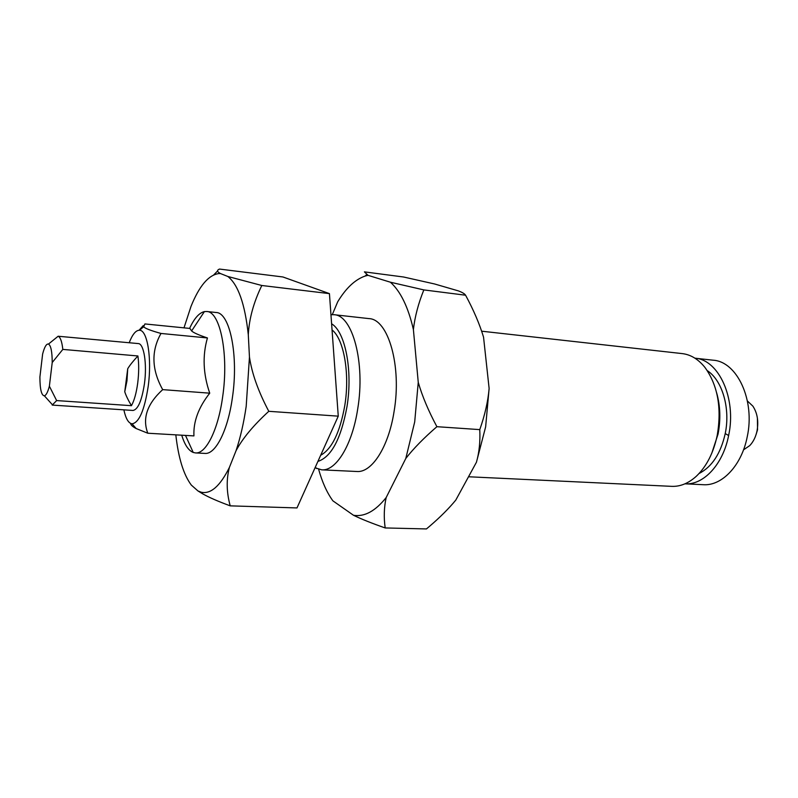 <?xml version="1.0" encoding="UTF-8"?>
<svg xmlns="http://www.w3.org/2000/svg" width="798" height="798" viewBox="0 0 798 798"><rect width="100%" height="100%" fill="white"/><g stroke="black" fill="none" stroke-linecap="round" stroke-linejoin="round"><path stroke-width="1.2" d="M728.624 435.518C723.068 464.466 703.457 485.254 684.973 483.817L703.228 484.705C721.891 486.142 741.651 465.563 747.207 436.885C755.347 400.327 737.103 361.544 713.113 360.197L694.938 358.192C718.709 359.509 736.744 398.611 728.624 435.518L725.232 433.573M189.595 328.417C194.183 318.452 199.111 312.846 204.398 311.599L206.732 311.499C220.238 311.4 228.966 354.671 222.642 396.865C218.153 429.932 205.934 454.102 195.51 452.925L193.226 452.456C188.488 450.541 184.657 444.785 181.735 435.199M206.732 311.499L216.128 312.507C229.834 312.437 238.762 355.559 232.408 397.594C227.899 430.521 215.53 454.591 204.946 453.414L195.51 452.925M147.8 433.224L193.934 435.908C193.256 421.633 198.512 407.399 209.734 393.175C203.121 374.013 202.353 355.609 207.44 337.953C198.822 335.08 193.545 332.746 191.61 330.951L189.924 328.447L144.917 323.938L143.69 326.721C144.797 328.297 150.563 330.542 160.997 333.454C151.061 351.02 151.63 369.743 162.692 389.633C147.141 403.848 142.174 418.371 147.8 433.224L136.159 428.536C132.608 426.701 130.752 424.985 130.603 423.389M144.448 383.688C141.815 400.686 137.984 409.603 132.967 410.451L52.229 405.085L56.638 400.576L131.451 405.683C134.263 400.576 136.348 393.065 137.695 383.17C138.942 373.165 139.012 364.097 137.904 355.968L62.823 349.404C61.935 341.554 60.369 337.165 58.144 336.237L138.273 343.579C143.909 343.459 147.201 363.918 144.448 383.688M123.87 409.843C125.745 418.611 128.478 423.269 132.059 423.808C139.081 422.77 144.458 410.322 148.189 386.441C152.079 358.571 147.381 329.903 139.49 330.252C135.869 330.212 132.438 334.372 129.196 342.741M139.061 330.242L143.241 325.614M207.44 337.953L160.997 333.454M209.734 393.175L162.692 389.633M131.451 405.683C128.089 399.958 125.855 395.309 124.757 391.728L126.972 380.806L127.72 368.736C129.715 365.374 133.116 361.115 137.904 355.968M747.407 400.985L752.883 406.142C757.362 413.035 758.748 421.284 757.033 430.9C755.736 436.945 753.312 441.843 749.751 445.603L743.527 449.843M756.115 434.461L757.541 429.773L757.402 418.152M62.823 349.404L52.219 362.521L49.376 386.192L56.638 400.576M127.72 368.736L124.757 391.728M49.376 386.192C47.81 392.117 46.134 395.319 44.379 395.818C41.446 395.499 39.95 389.244 39.9 377.035L42.623 354.053C44.469 346.931 46.424 343.599 48.488 344.058C50.922 345.514 52.159 351.669 52.219 362.521M320.666 455.279C331.938 449.025 339.988 432.406 344.806 405.434C350.013 373.524 343.848 338.96 332.048 329.933M315.05 467.758L321.704 469.842C336.018 471.219 352.257 445.065 357.713 408.905C365.494 362.691 352.517 315.04 334.013 314.701L330.951 314.711M317.903 461.414C331.36 457.005 341.055 438.73 346.99 406.601C352.925 370.501 345.265 331.729 331.609 323.798M230.223 505.852C218.223 501.443 209.056 497.443 202.732 493.872L197.974 490.96L201.325 492.246C210.802 494.291 220.148 486.032 229.375 467.468C226.233 479.618 226.512 492.406 230.223 505.852L296.986 507.937L338.262 416.157L329.434 293.624L282.931 276.976L219.51 269.066C216.966 270.093 216.936 271.39 219.43 272.956L220.567 273.594L218.682 273.584C208.478 275.061 199.241 286.003 190.991 306.432L183.999 327.848M249.455 357.075C251.899 373.494 258.353 391.579 268.796 411.309C253.435 425.364 242.522 438.491 236.058 450.68C240.427 437.563 243.799 422.78 246.193 406.342L249.455 357.075L248.298 334.741C244.976 303.988 238.153 284.567 227.829 276.477L261.814 285.494C253.624 302.362 249.126 318.781 248.298 334.741M468.516 476.765L671.716 486.351C680.345 486.7 688.594 483.289 696.455 476.127C706.579 466.431 713.512 452.815 717.242 435.289C721.841 407.948 717.781 385.384 705.073 367.599C698.43 359.29 690.829 354.621 682.25 353.604L481.623 331.19M699.068 473.513C711.946 466.89 720.654 453.633 725.192 433.753C730.589 408.377 722.29 380.257 707.228 370.601M711.826 453.134L718.06 434.062C720.823 419.648 720.345 405.863 716.624 392.736M175.819 434.85C178.403 457.952 183.57 474.69 191.311 485.074L197.974 490.96M213.724 274.911L217.585 270.971M220.567 273.594L227.829 276.477M329.434 293.624L261.814 285.494M338.262 416.157L268.796 411.309M236.058 450.68L229.375 467.468M334.013 314.701L368.995 318.611C388.257 319.06 401.953 366.092 394.062 411.569C388.556 447.169 371.778 472.895 356.856 471.498L321.704 469.842M476.436 462.241C479.239 452.406 480.346 441.523 479.768 429.613C484.915 414.99 488.037 401.274 489.124 388.466L485.643 426.85L476.436 462.241L455.788 500.097C448.895 508.476 440.217 517.154 429.743 526.141L426.451 528.934L385.185 527.947C371.958 523.338 361.394 519.109 353.504 515.279C364.467 517.034 375.359 511.129 386.182 497.543C384.038 507.269 383.698 517.403 385.185 527.947M418.252 382.322C422.182 396.017 428.396 410.81 436.895 426.691C423.888 437.942 413.524 448.526 405.803 458.451L414.701 421.913L418.252 382.322L413.394 329.524C408.217 307.07 400.546 291.3 390.412 282.213L423.838 289.913C418.361 303.479 414.88 316.676 413.394 329.524M318.641 469.334C322.232 482.211 326.981 492.705 332.886 500.835L353.504 515.279M489.124 388.466L483.548 337.175C479.648 324.178 473.663 310.193 465.583 295.21C464.775 293.873 462.461 292.467 458.621 290.961L434.561 283.968L403.598 277.006L364.407 271.869L367.978 275.32L365.105 276.068C355.11 279.529 345.983 288.098 337.714 301.784L332.297 314.621M367.978 275.32L390.412 282.213M465.583 295.21L423.838 289.913M479.768 429.613L436.895 426.691M405.803 458.451L386.182 497.543M185.495 435.419L193.226 452.456M139.49 330.252L143.69 326.721M132.059 423.808L136.159 428.536M191.61 330.951L204.398 311.599M44.379 395.818L52.678 405.055M48.488 344.058L58.144 336.237M201.325 492.246L202.732 493.872M218.682 273.584L219.43 272.956M315.35 467.089L316.457 468.506M365.105 276.068L366.631 274.642"/></g></svg>
